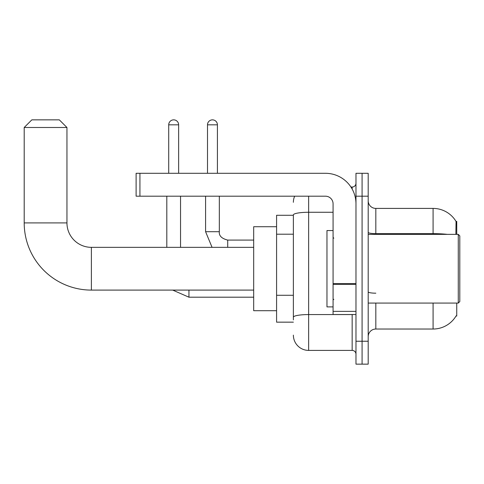 <?xml version="1.0" encoding="UTF-8"?>
<svg xmlns="http://www.w3.org/2000/svg" width="484" height="484" viewBox="0 0 484 484"><rect width="100%" height="100%" fill="white"/><g stroke="black" fill="none" stroke-linecap="round" stroke-linejoin="round"><path stroke-width="0.73" d="M456.745 234.365L456.745 221.388L456.055 221.484A26.717 26.717 0 0 0 433.083 208.41A26.717 26.717 0 0 1 455.995 221.388A26.717 26.717 0 0 0 433.083 208.41L375.826 208.41A7.635 7.635 0 0 1 368.191 200.775A7.635 7.635 0 0 0 375.826 208.41L375.826 234.365M456.745 303.075L456.745 316.052L456.128 315.822A26.717 26.717 0 0 1 433.083 329.029A26.717 26.717 0 0 0 455.995 316.052M293.377 215.283L276.582 215.283L276.582 322.156L293.377 322.156M368.191 336.664A7.635 7.635 0 0 1 375.826 329.029L433.083 329.029L433.083 303.075M362.086 341.244L362.086 364.143L368.191 364.143L368.191 341.244L362.086 341.244L362.086 364.143L355.976 364.143L355.976 341.244L362.086 341.244L362.086 196.195L362.086 341.244M355.976 341.244L355.976 173.296L362.086 173.296L362.086 196.195L362.086 173.296L368.191 173.296L368.191 341.244M455.868 234.365L456.055 221.484A26.717 26.717 0 0 0 433.083 208.41L433.083 233.645L375.826 233.645A7.635 1.325 0 0 1 368.191 232.32M293.377 319.87L293.377 214.92A15.27 2.65 180 0 1 308.647 212.27L333.077 212.27M308.647 196.195L308.647 350.404L352.158 350.404L352.158 314.521M350.942 187.036L352.158 187.036A3.818 3.818 0 0 0 355.976 183.218M355.976 354.221A3.818 3.818 0 0 0 352.158 350.404M293.377 202.3A15.27 15.27 0 0 1 294.653 196.195M308.647 350.404A15.27 15.27 0 0 1 293.377 335.134M253.683 290.097L91.379 290.097L91.379 247.342A24.43 24.43 0 0 1 66.949 222.912L66.949 127.492L24.2 127.492L31.835 119.857L59.314 119.857L66.949 127.492M91.379 290.097A67.179 67.179 0 0 1 24.2 222.912L24.2 127.492M253.683 247.342L91.379 247.342A24.43 24.43 0 0 1 66.949 222.912L24.2 222.912M276.582 226.73L253.683 226.73L253.683 310.704L276.582 310.704M168.71 173.296L168.71 124.818A4.961 4.961 0 0 1 173.677 119.857A4.961 4.961 0 0 1 178.638 124.818L178.638 173.296M180.544 247.342L180.544 196.195M166.805 247.342L166.805 196.195M207.497 173.296L207.497 124.818A4.961 4.961 0 0 1 212.458 119.857A4.961 4.961 0 0 1 217.419 124.818L217.419 173.296M205.585 196.195L205.585 231.697L219.325 231.697L219.325 196.195M355.976 314.521L333.077 314.521L333.077 283.654L355.976 283.654M355.976 203.831A30.534 30.534 0 0 0 325.442 173.296L139.93 173.296L139.93 196.195L325.442 196.195A7.635 7.635 0 0 1 333.077 203.831L333.077 283.654M139.93 196.195L136.113 196.195L136.113 173.296L139.93 173.296M458.275 234.365L459.8 235.896L459.8 301.544L458.275 303.075L458.275 234.365L368.191 234.365M333.077 230.547L326.966 230.547L326.966 306.892L333.077 306.892M293.377 234.208L276.582 234.208M293.377 295.276L276.582 295.276M375.826 303.075L375.826 329.029M447.397 234.365A26.717 4.64 180 0 0 433.083 233.645L433.083 234.365M368.191 196.195L355.976 196.195M375.826 293.189A7.635 1.325 -0 0 1 368.191 291.864M353.483 314.521A3.818 0.665 0 0 1 352.158 314.564L308.647 314.564A15.27 2.65 180 0 0 293.377 317.214M352.158 189.044L352.158 187.036M253.683 297.194L188.941 297.194L172.697 290.097L188.941 297.194L172.697 290.097L188.941 297.194L172.697 290.097L188.941 297.194L172.697 290.097L188.941 297.194L172.697 290.097L188.941 297.194L172.697 290.097L188.941 297.194L188.941 290.097M168.71 124.818L178.638 124.818M227.722 247.342L227.722 240.106C221.666 238.564 218.865 235.768 219.325 231.697C218.865 235.768 221.666 238.564 227.722 240.094C221.666 238.564 218.865 235.768 219.325 231.697C218.865 235.768 221.666 238.564 227.722 240.094C221.666 238.564 218.865 235.768 219.325 231.697C218.865 235.768 221.666 238.564 227.722 240.094C221.666 238.564 218.865 235.768 219.325 231.697C218.865 235.768 221.666 238.564 227.722 240.094C221.666 238.564 218.865 235.768 219.325 231.697C218.865 235.768 221.666 238.564 227.722 240.094C221.666 238.564 218.865 235.768 219.325 231.697C218.865 235.768 221.666 238.564 227.722 240.094L253.683 240.094M207.497 124.818L217.419 124.818M355.976 284.314L333.077 284.314M333.077 311.369L355.976 311.369M172.697 290.097L188.941 297.194M205.585 231.697L212.065 247.342L205.585 231.697M368.191 303.075L458.275 303.075M333.839 238.182L333.077 237.42M333.839 299.257L333.077 300.019"/></g></svg>
